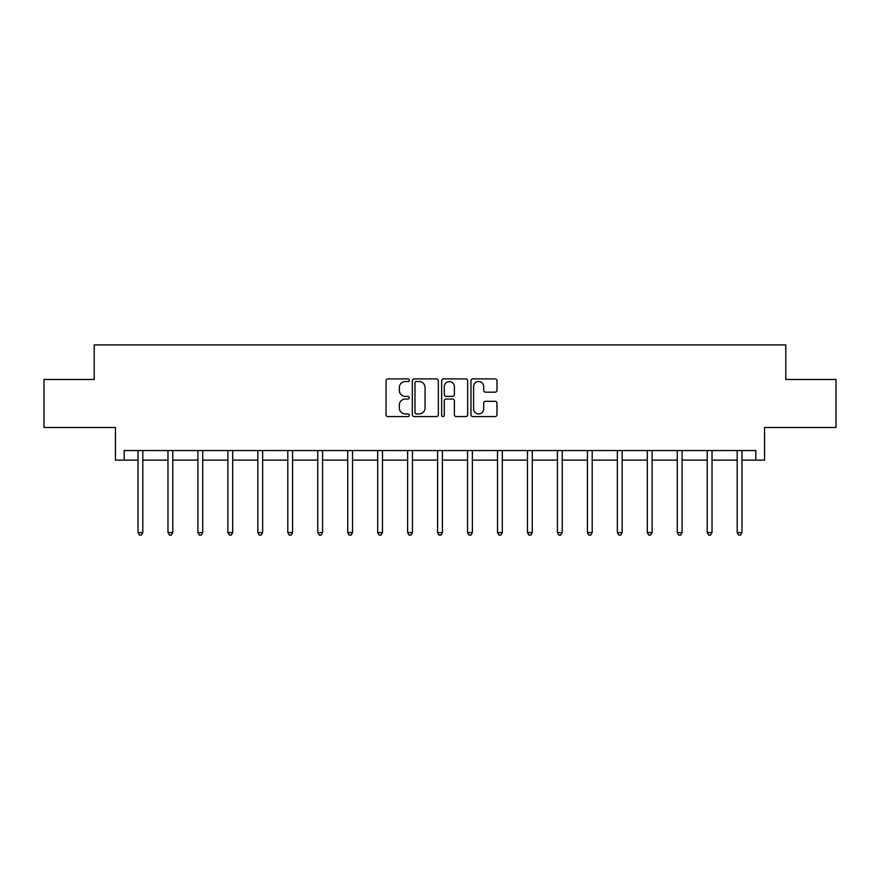 <?xml version="1.0" encoding="UTF-8"?>
<svg xmlns="http://www.w3.org/2000/svg" width="880" height="880" viewBox="0 0 880 880"><rect width="100%" height="100%" fill="white"/><g stroke="black" fill="none" stroke-linecap="round" stroke-linejoin="round"><path stroke-width="1.32" d="M409.277 380.204A1.32 1.32 0 0 0 407.957 378.884L387.926 378.884A1.881 1.881 0 0 0 386.045 380.765L386.045 414.7A1.881 1.881 0 0 0 387.926 416.581L407.957 416.581A1.32 1.32 0 0 0 409.277 415.261A1.32 1.32 0 0 0 407.957 413.941L405.361 413.941A6.028 6.028 0 0 1 399.333 407.913L399.333 405.086A6.028 6.028 0 0 1 405.361 399.047L407.957 399.047A1.32 1.32 0 0 0 409.277 397.727A1.32 1.32 0 0 0 407.957 396.407L405.361 396.407A6.028 6.028 0 0 1 399.333 390.379L399.333 387.552A6.028 6.028 0 0 1 405.361 381.524L407.957 381.524A1.32 1.32 0 0 0 409.277 380.204M124.179 460.141L124.179 450.538L755.821 450.538L755.821 460.141L764.555 460.141L764.555 427.493L836 427.493L836 379.489L785.785 379.489L785.785 344.916L94.215 344.916L94.215 379.489L44 379.489L44 427.493L115.445 427.493L115.445 460.141L138.006 460.141M495.088 392.172A1.881 1.881 0 0 0 496.98 390.28L496.98 380.765A1.881 1.881 0 0 0 495.088 378.884L472.846 378.884A1.881 1.881 0 0 0 470.965 380.765L470.965 414.7A1.881 1.881 0 0 0 472.846 416.581L495.088 416.581A1.881 1.881 0 0 0 496.98 414.7L496.98 403.194A1.881 1.881 0 0 0 495.088 401.313L485.573 401.313A1.881 1.881 0 0 0 483.681 403.194L483.681 408.903A5.038 5.038 0 0 1 478.643 413.941A5.038 5.038 0 0 1 473.605 408.903L473.605 386.562A5.038 5.038 0 0 1 478.643 381.524A5.038 5.038 0 0 1 483.681 386.562L483.681 390.28A1.881 1.881 0 0 0 485.573 392.172L495.088 392.172M438.35 380.765A1.881 1.881 0 0 0 436.469 378.884L414.227 378.884A1.881 1.881 0 0 0 412.335 380.765L412.335 414.7A1.881 1.881 0 0 0 414.227 416.581L436.469 416.581A1.881 1.881 0 0 0 438.35 414.7L438.35 380.765M443.531 378.884L465.773 378.884A1.881 1.881 0 0 1 467.665 380.765L467.665 414.7A1.881 1.881 0 0 1 465.773 416.581L456.258 416.581A1.881 1.881 0 0 1 454.377 414.7L454.377 400.939A1.881 1.881 0 0 0 452.485 399.047L446.171 399.047A1.881 1.881 0 0 0 444.29 400.939L444.29 415.261A1.32 1.32 0 0 1 442.97 416.581A1.32 1.32 0 0 1 441.65 415.261L441.65 380.765A1.881 1.881 0 0 1 443.531 378.884M142.813 460.141L167.97 460.141M172.766 460.141L197.923 460.141M202.73 460.141L227.887 460.141M232.683 460.141L257.84 460.141M262.647 460.141L287.804 460.141M292.6 460.141L317.757 460.141M322.564 460.141L347.721 460.141M352.528 460.141L377.685 460.141M382.481 460.141L407.638 460.141M412.445 460.141L437.602 460.141M442.398 460.141L467.555 460.141M472.362 460.141L497.519 460.141M502.315 460.141L527.472 460.141M532.279 460.141L557.436 460.141M562.243 460.141L587.4 460.141M592.196 460.141L617.353 460.141M622.16 460.141L647.317 460.141M652.113 460.141L677.27 460.141M682.077 460.141L707.234 460.141M712.03 460.141L737.187 460.141M741.994 460.141L755.821 460.141M416.295 381.524A1.32 1.32 0 0 0 414.975 382.844L414.975 412.621A1.32 1.32 0 0 0 416.295 413.941L419.034 413.941A6.028 6.028 0 0 0 425.062 407.913L425.062 387.552A6.028 6.028 0 0 0 419.034 381.524L416.295 381.524M454.377 386.661A5.038 5.038 0 0 0 449.328 381.612A5.038 5.038 0 0 0 444.29 386.661L444.29 394.526A1.881 1.881 0 0 0 446.171 396.407L452.485 396.407A1.881 1.881 0 0 0 454.377 394.526L454.377 386.661M143.055 450.538L142.945 450.824A1.925 1.925 0 0 0 142.813 451.539L142.813 532.587L138.006 532.587L138.006 451.539A1.925 1.925 0 0 0 137.863 450.824L137.753 450.538M142.813 532.587L141.372 535.084L139.447 535.084L138.006 532.587M173.019 450.538L172.909 450.824A1.925 1.925 0 0 0 172.766 451.539L172.766 532.587L167.97 532.587L167.97 451.539A1.925 1.925 0 0 0 167.827 450.824L167.717 450.538M172.766 532.587L171.325 535.084L169.411 535.084L167.97 532.587M202.983 450.538L202.862 450.824A1.925 1.925 0 0 0 202.73 451.539L202.73 532.587L197.923 532.587L197.923 451.539A1.925 1.925 0 0 0 197.791 450.824L197.67 450.538M202.73 532.587L201.289 535.084L199.364 535.084L197.923 532.587M232.936 450.538L232.826 450.824A1.925 1.925 0 0 0 232.683 451.539L232.683 532.587L227.887 532.587L227.887 451.539A1.925 1.925 0 0 0 227.744 450.824L227.634 450.538M232.683 532.587L231.242 535.084L229.328 535.084L227.887 532.587M262.9 450.538L262.779 450.824A1.925 1.925 0 0 0 262.647 451.539L262.647 532.587L257.84 532.587L257.84 451.539A1.925 1.925 0 0 0 257.708 450.824L257.587 450.538M262.647 532.587L261.206 535.084L259.281 535.084L257.84 532.587M292.853 450.538L292.743 450.824A1.925 1.925 0 0 0 292.6 451.539L292.6 532.587L287.804 532.587L287.804 451.539A1.925 1.925 0 0 0 287.661 450.824L287.551 450.538M292.6 532.587L291.159 535.084L289.245 535.084L287.804 532.587M322.817 450.538L322.707 450.824A1.925 1.925 0 0 0 322.564 451.539L322.564 532.587L317.757 532.587L317.757 451.539A1.925 1.925 0 0 0 317.625 450.824L317.515 450.538M322.564 532.587L321.123 535.084L319.198 535.084L317.757 532.587M352.77 450.538L352.66 450.824A1.925 1.925 0 0 0 352.528 451.539L352.528 532.587L347.721 532.587L347.721 451.539A1.925 1.925 0 0 0 347.578 450.824L347.468 450.538M352.528 532.587L351.087 535.084L349.162 535.084L347.721 532.587M382.734 450.538L382.624 450.824A1.925 1.925 0 0 0 382.481 451.539L382.481 532.587L377.685 532.587L377.685 451.539A1.925 1.925 0 0 0 377.542 450.824L377.432 450.538M382.481 532.587L381.04 535.084L379.126 535.084L377.685 532.587M412.698 450.538L412.577 450.824A1.925 1.925 0 0 0 412.445 451.539L412.445 532.587L407.638 532.587L407.638 451.539A1.925 1.925 0 0 0 407.506 450.824L407.385 450.538M412.445 532.587L411.004 535.084L409.079 535.084L407.638 532.587M442.651 450.538L442.541 450.824A1.925 1.925 0 0 0 442.398 451.539L442.398 532.587L437.602 532.587L437.602 451.539A1.925 1.925 0 0 0 437.459 450.824L437.349 450.538M442.398 532.587L440.957 535.084L439.043 535.084L437.602 532.587M472.615 450.538L472.494 450.824A1.925 1.925 0 0 0 472.362 451.539L472.362 532.587L467.555 532.587L467.555 451.539A1.925 1.925 0 0 0 467.423 450.824L467.302 450.538M472.362 532.587L470.921 535.084L468.996 535.084L467.555 532.587M502.568 450.538L502.458 450.824A1.925 1.925 0 0 0 502.315 451.539L502.315 532.587L497.519 532.587L497.519 451.539A1.925 1.925 0 0 0 497.376 450.824L497.266 450.538M502.315 532.587L500.874 535.084L498.96 535.084L497.519 532.587M532.532 450.538L532.422 450.824A1.925 1.925 0 0 0 532.279 451.539L532.279 532.587L527.472 532.587L527.472 451.539A1.925 1.925 0 0 0 527.34 450.824L527.23 450.538M532.279 532.587L530.838 535.084L528.913 535.084L527.472 532.587M562.485 450.538L562.375 450.824A1.925 1.925 0 0 0 562.243 451.539L562.243 532.587L557.436 532.587L557.436 451.539A1.925 1.925 0 0 0 557.293 450.824L557.183 450.538M562.243 532.587L560.802 535.084L558.877 535.084L557.436 532.587M592.449 450.538L592.339 450.824A1.925 1.925 0 0 0 592.196 451.539L592.196 532.587L587.4 532.587L587.4 451.539A1.925 1.925 0 0 0 587.257 450.824L587.147 450.538M592.196 532.587L590.755 535.084L588.841 535.084L587.4 532.587M622.413 450.538L622.292 450.824A1.925 1.925 0 0 0 622.16 451.539L622.16 532.587L617.353 532.587L617.353 451.539A1.925 1.925 0 0 0 617.221 450.824L617.1 450.538M622.16 532.587L620.719 535.084L618.794 535.084L617.353 532.587M652.366 450.538L652.256 450.824A1.925 1.925 0 0 0 652.113 451.539L652.113 532.587L647.317 532.587L647.317 451.539A1.925 1.925 0 0 0 647.174 450.824L647.064 450.538M652.113 532.587L650.672 535.084L648.758 535.084L647.317 532.587M682.33 450.538L682.209 450.824A1.925 1.925 0 0 0 682.077 451.539L682.077 532.587L677.27 532.587L677.27 451.539A1.925 1.925 0 0 0 677.138 450.824L677.017 450.538M682.077 532.587L680.636 535.084L678.711 535.084L677.27 532.587M712.283 450.538L712.173 450.824A1.925 1.925 0 0 0 712.03 451.539L712.03 532.587L707.234 532.587L707.234 451.539A1.925 1.925 0 0 0 707.091 450.824L706.981 450.538M712.03 532.587L710.589 535.084L708.675 535.084L707.234 532.587M742.247 450.538L742.137 450.824A1.925 1.925 0 0 0 741.994 451.539L741.994 532.587L737.187 532.587L737.187 451.539A1.925 1.925 0 0 0 737.055 450.824L736.945 450.538M741.994 532.587L740.553 535.084L738.628 535.084L737.187 532.587"/></g></svg>
